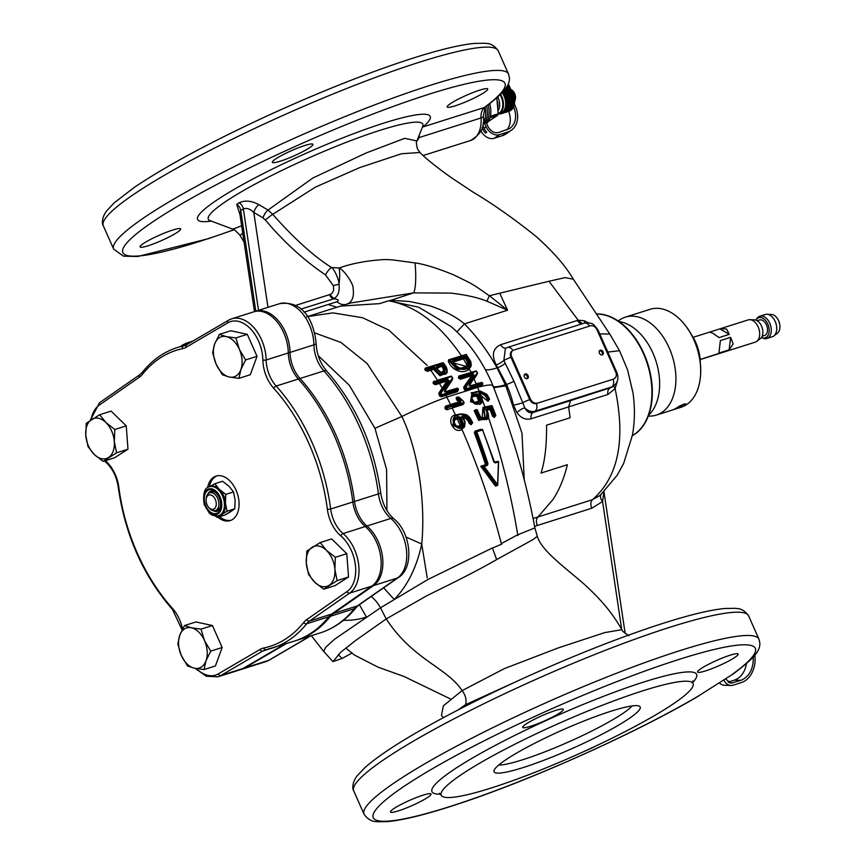<?xml version="1.0" encoding="UTF-8"?>
<svg xmlns="http://www.w3.org/2000/svg" width="865" height="865" viewBox="0 0 865 865"><rect width="100%" height="100%" fill="white"/><g stroke="black" fill="none" stroke-linecap="round" stroke-linejoin="round"><path stroke-width="1.3" d="M632.153 705.916A75.882 9.893 -23.9 0 1 619.74 715.485A75.882 9.893 -23.9 0 1 553.47 748.409A75.882 9.893 -23.9 0 1 498.673 765.071M625.503 720.902A79.926 10.423 156.1 0 0 639.668 706.359A79.926 10.423 156.1 0 0 562.91 729.844A79.926 10.423 156.1 0 0 493.947 770.942A79.926 10.423 156.1 0 0 543.209 760.519A79.926 10.423 156.1 0 0 625.503 720.902M473.112 392.483L471.079 392.894M667.737 707.527A137.751 17.96 -23.9 0 1 530.45 774.067A137.751 17.96 -23.9 0 1 441.182 795.184A137.751 17.96 -23.9 0 1 559.85 722.956A137.751 17.96 -23.9 0 1 693.07 683.566A137.751 17.96 -23.9 0 1 667.737 707.527M394.57 808.126A22.176 2.887 -23.9 0 1 416.671 797.411A22.176 2.887 -23.9 0 1 431.051 794.016A22.176 2.887 -23.9 0 1 411.945 805.639A22.176 2.887 -23.9 0 1 390.493 811.986A22.176 2.887 -23.9 0 1 394.57 808.126M594.363 746.7A22.176 2.887 -23.9 0 1 583.626 751.653M526.839 723.518A22.176 2.887 -23.9 0 1 548.94 712.803A22.176 2.887 -23.9 0 1 563.31 709.408A22.176 2.887 -23.9 0 1 544.204 721.032A22.176 2.887 -23.9 0 1 522.752 727.379A22.176 2.887 -23.9 0 1 526.839 723.518M701.666 668.18A22.176 2.887 -23.9 0 1 723.767 657.465A22.176 2.887 -23.9 0 1 738.148 654.07A22.176 2.887 -23.9 0 1 719.042 665.693A22.176 2.887 -23.9 0 1 697.59 672.04A22.176 2.887 -23.9 0 1 701.666 668.18M733.434 673.781L698.012 696.271L733.661 673.63C755.956 656.838 760.054 650.469 759.848 642.933L758.951 639.181L748.636 615.902A215.969 28.156 156.1 0 0 539.782 677.652A215.969 28.156 156.1 0 0 353.731 790.891L364.046 814.17A215.969 28.156 -23.9 0 1 550.097 700.931A215.969 28.156 -23.9 0 1 758.951 639.181M525.769 677.252L465.608 704.64L457.996 709.981M441.442 715.485L443.377 705.775L462.126 690.605C446.491 667.12 413.513 660.319 386.201 618.94L380.503 607.803L334.571 639.203M465.608 704.64C466.743 699.882 465.586 695.201 462.126 690.605L504.392 668.602L558.152 647.95L604.689 632.607L621.924 629.666C613.988 616.442 605.565 603.543 583.27 583.356C562.218 565.321 541.49 550.324 537.295 536.3L532.937 539.641L497.462 559.125M338.237 654.535L342.053 658.47L332.949 661.617L340.81 652.167L355.601 640.489L386.201 618.94L425.829 596.288C435.138 591.39 469.641 575.193 496.651 559.579L492.412 547.945L428.002 579.442M342.064 658.47L351.839 653.162M617.253 381.216L615.112 388.688C625.849 440.134 618.302 477.145 592.449 499.7L600.191 495.331M605.727 347.416L607.944 352.066L619.513 350.671M607.825 352.163L612.755 363.289M615.112 388.688L607.879 394.483L568.651 406.896L570.111 417.752L546.55 425.202C546.745 445.302 544.896 461.261 541.003 473.068L567.364 464.721C564.164 478.172 559.352 489.785 552.93 499.581L537.987 516.946L592.449 499.7C590.622 501.732 590.395 504.587 591.768 508.242L534.57 526.353M505.387 348.4L503.863 360.51L513.951 381.281L524.785 407.848C527.066 411.924 529.791 413.481 532.97 412.519L570.489 400.636L568.651 406.896L531.142 418.768C525.747 420.152 521.022 418.13 516.978 412.713L513.572 405.253C511.68 397.792 509.344 390.861 506.544 384.449L496.186 364.954C491.363 355.093 492.855 348.346 500.64 344.713L578.155 320.201L584.232 320.731L588.243 322.721M451.011 326.483L418.606 307.161L389.023 300.879C389.78 300.328 396.646 300.533 409.588 301.496L429.137 305.615C443.626 310.297 455.401 316.374 464.473 323.856C477.415 337.274 488.293 351.947 497.094 367.885L505.809 385.822L521.995 433.224L524.244 479.826M242.708 233.02L240.113 235.464C235.226 230.252 232.804 228.165 232.858 229.193L210.054 220.629A117.305 15.3 156.1 0 1 309.356 157.69A117.305 15.3 156.1 0 1 422.693 126.398L416.919 140.973C416.087 141.179 416.249 143.817 417.427 148.877L419.957 152.478L401.522 153.754L359.818 167.561L315.325 187.164L272.713 214.325C294.143 238.556 313.725 256.267 331.436 267.458L339.112 268.02C349.211 264.344 361.051 261.792 374.653 260.333C382.319 259.705 384.395 259.078 394.375 260.127L414.995 262.895C424.466 264.193 437.452 268.226 453.952 274.994C474.799 285.288 471.057 283.017 489.287 295.754L549.005 281.255L578.166 320.201L582.361 323.737M499.797 293.365L507.571 310.221M599.737 333.912L609.793 334.052L619.513 350.682M549.005 281.255L565.094 277.611L573.322 279.2C565.483 265.782 553.059 251.531 536.051 236.437C514.113 218.834 493.126 204.064 473.101 192.138L450.795 177.314C435.776 166.567 425.504 158.284 419.957 152.489M295.408 305.486L330.214 294.424C333.349 292.835 334.344 289.872 333.198 285.515L325.543 274.962A7.007 2.076 -53.5 0 1 331.436 267.458C334.604 269.037 339.404 281.147 338.972 284.098C339.783 291.278 338.193 296.025 334.204 298.349A18.673 5.417 -83.3 0 1 333.782 298.825L300.815 309.129M339.123 268.02A18.673 5.417 -83.3 0 1 338.972 284.098A7.007 1.6 163.1 0 1 333.198 285.515M232.858 229.193L241.627 225.787M489.352 295.679L507.56 310.211L486.93 301.236C478.432 297.679 466.397 294.965 450.816 293.094L413.578 292.889L389.012 300.901M482.032 384.309L481.708 385.812L477.448 387.088L479.232 391.045M464.429 389.769L465.835 389.023L465.143 387.509L464.635 387.844L466.116 389.823L477.556 386.201L477.448 387.088L466.019 390.699L464.429 389.769L463.759 387.001L471.825 375.626L460.44 379.238L458.774 378.351L471.901 374.686L472.658 375.81L463.737 388.266M458.774 378.351L458.731 376.07L475.123 371.215M470.852 366.219L469.176 369.052L471.447 372.545M469.187 369.052C463.608 374.372 452.352 371.258 448.329 361.267L448.567 359.818L464.819 354.834M389.066 300.912C415.492 305.723 439.615 324.007 461.434 355.753L462.007 355.969M307.518 316.579L332.939 312.881L362.478 317.704L388.785 330.073L427.213 365.463M447.14 372.599L440.069 375.799L433.549 369.344L427.299 371.366L424.823 369.679L425.147 368.176L441.788 363.03M424.823 369.679L425.558 369.139L427.267 370.35L430.802 369.193L430.781 370.22L437.474 380.189L450.373 376.383M452.2 378.762L452.254 379.973L444.361 391.899L456.742 388.363M457.92 390.061L457.477 391.64L445.972 395.283L446.87 397.089C433.787 401.771 418.79 408.237 401.879 416.476C419.687 453.941 425.407 506.457 421.72 544.031A156.435 100.556 72.4 0 1 394.202 599.51M497.289 485.492L495.429 486.087L480.735 466.257L485.568 464.721A481.448 309.465 -107.6 0 0 474.388 432.814L475.88 431.451M482.238 430.338L480.713 429.343L474.917 431.181L474.388 432.814M497.602 461.488L494.066 462.029M488.238 416.757C501.332 455.455 511.204 495.05 517.854 535.565M487.936 418.065L478.702 420.39L474.117 410.626L475.912 409.707M482.119 417.946L482.951 407.437L490.714 405.782M488.725 399.576L487.828 401.155L480.562 395.24M482.465 400.365L485.06 407.264M479.134 393.683L480.637 393.737L480.335 394.635L478.907 394.581M481.816 402.549L478.972 391.023M464.31 426.596L461.921 429.321C453.757 435.117 445.172 416.789 455.444 414.962L452.179 407.999L446.859 409.772L445.194 408.886L445.378 406.247L450.524 404.539L446.87 397.089L477.567 387.379C488.022 384.557 493.147 384.255 492.942 386.493A35.022 5.114 157.2 0 0 505.398 384.817L506.544 384.449A7.007 0.908 -23.9 0 0 513.951 381.281M451.195 404.939L450.524 404.539L459.001 401.857L456.579 399.803L456.158 397.835L458.082 397.273M463.575 402.949L463.099 404.55L452.179 407.999L452.298 407.134L463.207 403.685L463.456 402.874L463.207 403.685L452.298 407.134M456.158 415.362L455.444 414.962L462.029 414.032M471.998 422.92L471.414 424.531L469.349 423.612C467.933 419.59 465.316 417.622 461.488 417.709M501.538 544.463C491.525 505.214 478.323 466.83 461.921 429.321L462.645 428.099M517.616 534.83L501.246 543.62M476.788 373.518L476.885 374.718L474.052 379.054L476.096 383.746L480.94 382.654M314.784 332.917L340.972 342.464L367.095 363.495L401.868 416.454M446.081 394.386L445.972 395.283L441.291 396.83L439.604 395.965L438.89 393.034L446.913 381.022L439.442 383.4L442.21 388.19L443.075 388.363L439.69 393.261L440.404 395.575L441.323 395.965L458.072 390.429L441.831 395.64L440.274 393.51L438.836 394.321M446.156 392.288L446.621 393.186L458.18 389.531L457.747 388.623L446.156 392.288L444.61 390.061L452.395 378.091L451.53 376.524L433.841 382.611L434.068 381.811L434.327 383.476L435.322 383.822L439.507 382.438L439.442 383.4L435.311 384.763L433.062 383.076L433.506 381.497L438.112 380.481M427.224 577.917L421.72 544.031M501.419 544.258L492.455 548.064M473.934 378.275L469.111 385.952L476.756 384.114M374.934 428.251L349.287 385.271L318.212 355.612M386.936 510.523L386.601 469.565L374.956 428.294L401.879 416.476M405.999 537.035L421.698 544.009M383.617 587.832L394.04 599.24M427.926 579.485L380.503 607.803M359.278 604.527L366.306 616.821M414.995 262.895A23.344 4.152 87.1 0 1 413.578 292.889L350.109 303.096M334.506 639.257L325.781 647.182L323.683 651.421L332.949 661.617M494.921 415.795L494.575 417.319L492.672 416.389L489.958 409.459L486.357 410.334M537.295 536.3L534.873 527.92L517.8 534.743M486.93 301.236L489.287 295.754M339.123 268.009C343.405 269.361 353.644 283.558 353.125 288.499C354.261 296.954 352.131 302.188 346.746 304.21M456.904 331.825L464.473 323.856L507.56 310.211M239.951 214.563L236.686 204.356L239.162 202.778C244.903 200.085 251.456 200.691 258.808 204.594L268.009 210.054L312.881 177.995L365.982 153.04L404.712 138.314L416.919 140.963M422.38 127.187A14.013 12.705 -130.4 0 1 423.039 126.906A14.013 9.007 -107.6 0 0 422.25 127.512M176.557 232.793A22.176 2.887 -23.9 0 1 154.457 243.508A22.176 2.887 -23.9 0 1 140.087 246.914A22.176 2.887 -23.9 0 1 159.192 235.28A22.176 2.887 -23.9 0 1 180.644 228.944A22.176 2.887 -23.9 0 1 176.557 232.793M308.827 148.196A22.176 2.887 -23.9 0 1 286.726 158.901A22.176 2.887 -23.9 0 1 272.345 162.306A22.176 2.887 -23.9 0 1 291.451 150.672A22.176 2.887 -23.9 0 1 312.903 144.336A22.176 2.887 -23.9 0 1 308.827 148.196M483.654 92.847A22.176 2.887 -23.9 0 1 461.553 103.562A22.176 2.887 -23.9 0 1 447.183 106.968A22.176 2.887 -23.9 0 1 466.289 95.334A22.176 2.887 -23.9 0 1 487.741 88.998A22.176 2.887 -23.9 0 1 483.654 92.847M419.114 135.427A14.013 9.007 -107.6 0 0 419.157 137.546L416.789 141.352M423.158 155.516L470.463 140.541A28.015 18.014 -107.6 0 0 481.037 117.954A14.013 9.007 72.4 0 1 483.178 108.958L484.303 107.52A7.007 5.99 53.6 0 0 485.643 106.806C504.868 91.939 509.539 85.776 509.453 77.926L508.544 74.109A215.969 28.156 -23.9 0 0 299.69 135.859A215.969 28.156 -23.9 0 0 113.65 249.098L123.436 256.159L137.773 256.505L208.573 238.621L234.091 229.733M483.178 108.958L485.687 106.773M485.103 107.606L483.265 116.407A7.007 1.849 175.7 0 1 481.037 117.954L419.157 137.546A14.013 2.465 22.9 0 1 418.455 137.092M268.009 210.054L272.713 214.325A7.007 0.541 142.3 0 0 265.393 219.97L263.025 217.861A7.007 2.563 120.5 0 1 268.009 210.054M632.337 435.668A64.183 41.261 -107.6 0 0 643.938 353.677A64.183 41.261 -107.6 0 0 596.504 313.93M180.817 346.433A20.609 13.245 72.4 0 1 181.023 346.227A20.609 13.245 72.4 0 1 188.213 343.816M345.643 304.502A18.673 12.002 72.4 0 1 336.907 301.755C339.329 300.187 338.291 299.214 333.782 298.825M330.214 294.424A7.007 4.563 -113.5 0 0 334.204 298.349L333.382 298.825A7.007 4.498 -107.6 0 1 329.489 294.695M263.025 217.861L253.78 212.412C249.963 208.8 246.482 207.643 243.346 208.93A7.007 5.244 56.2 0 0 239.162 202.778M258.516 310.33L243.346 208.93L240.762 210.584L239.724 213.093M267.977 307.335L253.78 212.412A7.007 2.563 120.5 0 1 258.808 204.594M255.813 311.184L240.762 210.584A7.007 5.32 58.6 0 0 236.686 204.356M603.878 491.882L602.57 501.505L591.768 508.252M601.11 494.51A7.007 4.52 -136.4 0 0 602.57 501.505L621.686 629.277M599.304 351.039A2.336 1.762 -122.6 0 1 602.181 352.52A2.336 1.762 -122.6 0 1 601.824 354.964M524.277 374.783A2.336 1.762 -122.6 0 1 527.153 376.264A2.336 1.762 -122.6 0 1 526.796 378.708M570.489 400.636L611.274 387.498M584.243 320.72A7.007 3.655 -73.7 0 0 585.021 322.926M510.966 357.277A7.007 0.908 156.1 0 0 503.863 360.51A7.007 1.525 -30.6 0 1 496.186 364.954M529.715 399.608A7.007 0.908 156.1 0 0 522.406 402.96L513.572 405.253M597.12 330.073A7.007 0.908 156.1 0 1 598.061 330.127L616.821 372.458C618.962 378.297 617.783 382.881 613.296 386.201A11.678 8.812 -122.6 0 1 611.696 386.958L534.959 411.243A11.678 8.812 -122.6 0 1 524.785 407.848A7.007 2.541 -34.1 0 0 516.978 412.713M492.682 416.389L494.791 416.465L494.931 415.73M486.498 409.48L490.163 408.583L489.968 409.448L490.942 409.059L493.666 416.011L495.591 415.222L492.012 406.085L484.768 407.977L484.184 407.512L483.449 408.907L484.941 417.59M486.898 409.232L490.725 408.226L490.163 408.583L490.942 409.059L490.931 407.35L492.347 408.41L494.856 416.227L491.352 408.799L492.347 408.41M481.081 417.719L485.2 417.449L483.978 408.561L484.768 407.977C489.276 415.622 488.044 418.952 481.059 417.968L477.318 410.248L476.583 410.14L480.432 418.519C487.319 420.563 489.449 417.795 486.811 410.194L486.93 408.399L486.844 410.107L486.93 408.399L490.931 407.35M474.117 410.626L475.62 410.01L475.101 410.54L479.286 419.633L486.508 419.493C489.103 418.952 489.276 415.805 487.006 410.032L486.811 410.194M486.865 410.151L486.573 419.471M486.508 419.514L479.837 419.276L475.599 410.215L475.101 410.54M478.702 420.39L480.432 418.519M483.903 407.685L482.67 409.491M495.623 415.308L495.386 416.087L495.613 415.286M494.066 417.449L494.791 416.465A0.703 0.541 75.3 0 0 494.575 417.319M484.259 407.502L485.935 407.037L486.93 408.399M492.034 406.15L491.374 405.631L485.935 407.037L486.606 407.458M463.77 387.001L465.165 386.871L473.252 375.432L472.333 374.404L460.948 378.005L459.229 377.108L459.639 377.864L472.398 373.453L473.177 373.507L474.625 376.675L477.264 372.761L476.496 371.323L472.636 372.48L472.723 374.426M474.117 375.572L473.242 375.432L474.085 375.615L466.04 387.088L466.732 388.601L482.584 383.671L482.508 384.536L466.635 389.499L466.019 390.699M477.556 386.201L481.892 384.914L482 384.19L481.719 385.812M477.231 383.79L482.227 382.871L477.231 383.79L470.311 385.974L470.971 386.352L469.403 384.103L474.636 376.675L469.5 384.871L477.437 373.464L474.755 377.454L474.625 376.675M459.802 376.091L458.364 377.594M460.126 375.929L475.901 370.988L476.593 371.507M481.87 384.32L482.411 384.579L482.292 382.99M469.403 384.103L470.376 385.941L481.589 382.471A0.703 0.703 0 0 1 482.411 382.871L482.767 383.66A0.703 0.703 0 0 1 482.497 384.536L481.935 384.903M480.637 393.737C483.805 394.105 486.065 396.084 487.417 399.673L486.433 400.041M487.838 401.155L489.331 398.938L486.865 394.57L480.778 391.542L481.135 392.483C484.724 392.764 487.287 394.948 488.822 399.035L489.504 398.927L489.233 399.771L488.055 400.268L487.828 399.403C486.227 395.532 483.903 393.521 480.843 393.37L479.47 393.413M479.383 393.532L479.718 394.808L479.891 392.461L481.124 392.483L480.843 393.37M479.761 394.689L480.248 404.106L470.938 401.219L472.236 392.991L480.778 391.542C472.841 390.883 470.063 394.278 472.441 401.728C477.08 408.269 486.627 400.895 479.718 394.808M471.966 393.164L470.528 401.749L480.021 404.236M488.563 400.171L488.336 401.057M474.636 402.776C470.009 396.484 471.176 393.553 478.129 393.986L481.026 400.841L474.344 402.42M478.129 393.986L477.631 394.818L473.144 395.132C471.003 396.484 471.468 398.906 474.561 402.387L478.842 402.063L480.097 400.679L477.631 394.818L477.102 395.154L479.599 400.992L481.026 400.841M472.906 395.294L477.102 395.154L476.593 395.975L471.836 396.992M474.647 402.549L478.734 402.139M475.545 402.712L478.659 400.83L479.599 400.992L478.756 402.095M478.659 400.83L476.593 395.975M449.724 359.667L448.329 361.267M450.049 359.505L465.878 354.531L463.283 355.731L463.791 356.553L465.424 356.045L467.176 356.899C470.073 360.283 470.701 363.181 469.068 365.592L469.673 366.728L470.43 361.278L466.419 354.78L470.701 361.386C471.587 364.954 471.295 367.019 469.836 367.571L468.581 368.587L457.142 369.15L449.67 360.348L449.14 360.683L456.839 369.517L468.365 368.717M463.294 355.72L450.481 359.775C453.714 368.652 464.938 372.307 469.684 366.717L469.792 367.614L468.581 368.587M452.622 361.775L452.665 360.067L463.802 356.542L463.781 357.591L452.557 361.17M469.079 365.592C463.997 370.177 458.699 369.204 453.174 362.684L452.417 361.538M467.1 366.468L468.289 365.43C469.771 363.635 469.122 360.986 466.311 357.472L463.781 357.591M462.364 368.036L467.154 365.289C468.052 363.43 467.327 361.116 464.992 358.348L463.381 358.856L463.402 357.818L465.835 357.775C468.246 360.586 468.96 363.138 467.954 365.419L466.635 366.749M452.557 361.148L453.379 362.911L466.97 366.544L466.311 366.965M465.424 356.045L464.992 358.348L467.176 356.899M430.802 369.193L433.581 368.306L440.48 374.826L433.916 368.101L425.439 370.598M427.299 371.366L427.58 369.117L426.813 369.658L426.304 368.003A0.703 0.703 0 0 1 426.477 367.917L427.58 369.117L433.927 367.063L435.722 367.885L441.301 373.604C447.983 373.431 448.611 369.906 443.161 363.019L425.558 369.139L426.24 368.058M425.591 368.458L429.862 366.814L431.094 368.987M443.367 363.257L443.431 363.03C447.421 367.83 448.211 371.518 445.81 374.08L440.891 374.567L441.301 373.604M440.069 375.788L440.48 374.826L445.821 374.069M442.156 364.457L443.95 365.279L445.735 368.404C444.697 374.231 441.615 374.091 436.501 367.971L436.576 366.219L442.156 364.457L442.134 365.495L436.317 367.701M443.713 372.155L444.859 368.804L443.129 365.841L441.81 365.7L444.296 369.171L445.735 368.404M442.047 372.469L444.296 369.171L443.777 372.123M443.95 365.279L436.966 368.263M443.421 369.582L441.81 365.7L436.468 367.398M435.722 367.885L433.56 369.344L433.927 367.063M452.546 378.892L452.395 378.091L452.546 378.892L444.945 390.526L444.61 390.061M452.557 378.264L451.789 376.524A0.703 0.703 0 0 0 450.968 376.189L438.912 380.016M451.692 376.697L450.968 376.189L434.76 381.379L435.755 382.611L447.464 378.838L449.195 380.968L441.096 393.099L440.285 392.883L448.351 380.805L447.4 379.8L435.744 383.552L434.598 381.465L438.793 380.059M439.507 382.438L446.978 380.07L447.756 381.184L443.075 388.363M458.309 389.628L458.072 390.429L458.309 389.628M438.89 393.034L441.096 393.099L441.864 394.764L446.621 393.186L446.524 394.083M457.088 388.255L457.747 388.623L457.088 388.255L445.562 391.91L446.221 392.267M435.311 384.763L435.755 382.611L433.549 383.941M449.195 380.968L446.913 381.022L447.464 378.838M433.841 382.611L433.062 383.076M441.291 396.83L441.864 394.764L439.604 395.965M463.478 401.371L463.856 402.474A483.784 310.968 -107.6 0 0 463.359 401.295L458.839 397.446L458.418 398.008L460.84 400.062L460.85 402.333L447.075 406.788L447.486 407.75L452.882 405.945L452.427 405.004L446.481 406.355A0.703 0.703 0 0 0 446.372 406.409L447.075 406.788L445.864 406.734M445.194 408.886L446.902 408.94L446.859 409.772M445.972 406.68L446.005 408.529L447.486 407.75L447.443 408.583L446.243 407.156L445.605 407.566L446.297 406.474M451.898 404.55L460.18 401.933L460.191 400.798L457.758 398.743L457.239 399.068L459.942 401.998M463.229 401.036L458.904 397.154L457.034 398.084L458.612 397.262M460.84 400.062L459.272 402.214M444.794 407.923L445.605 407.566M461.726 416.833C467.003 417.698 469.846 419.839 470.279 423.277L469.349 423.612M461.996 416.671L462.526 415.611C466.765 415.416 469.825 417.741 471.717 422.607L471.566 423.45L470.787 422.942C470.203 419.33 467.37 417.179 462.288 416.476L462.029 416.584M462.624 428.11L462.678 427.299C465.662 424.78 465.532 421.677 462.299 417.979L462.137 417.687C464.602 418.303 466.505 428.002 462.624 428.11L453.574 425.526L454.774 416.011L456.644 415.049C460.926 413.016 465.262 413.859 469.641 417.579L469.695 417.784C465.565 414.292 461.445 413.513 457.347 415.46C448.092 417.341 455.877 432.262 462.678 427.299L462.191 426.196L457.023 426.564C452.644 421.979 452.936 418.682 457.899 416.671L457.347 415.46M462.072 416.541L462.343 417.654C465.759 420.833 465.954 424.25 462.926 427.926L462.656 428.089M454.99 415.881L452.752 425.721L461.975 428.51M469.641 417.579L472.29 422.466L470.279 423.277L472.139 423.32L470.841 424.661M454.774 416.011L456.688 415.027C467.922 412.594 467.965 416.508 469.825 417.536L472.55 422.434A0.703 0.703 0 0 1 472.258 423.266L472.29 422.466L471.706 423.623M457.726 417.536L457.899 416.671L460.818 417.2L463.694 424.466L462.191 426.196L461.413 425.807L462.753 424.293L460.288 418L457.726 417.536L455.617 418.379M462.299 417.979L462.526 415.611M456.807 426.153L462.191 426.196M455.541 418.433L459.748 418.346L462.267 424.596L463.694 424.466M457.769 426.391L462.267 424.596L461.088 426.013L460.299 425.634L457.185 418.736L454.276 420.379M461.326 424.423L459.218 419.147L460.818 417.2M459.218 419.147L457.185 418.736L457.39 417.86M486.519 465.002L487.968 463.781L487.384 465.457L484.151 466.473L480.735 466.257M484.151 466.473L497.591 484.649L496.802 485.179L482.746 466.192L486.671 464.959L487.027 464.083L486.671 464.959L487.384 465.457M497.591 484.649L498.456 461.953L497.591 484.649M493.85 461.932L494.596 462.44M487.027 464.083A483.081 310.513 -107.6 0 0 475.826 432.132L476.756 431.776A483.784 310.968 72.4 0 1 487.968 463.781M493.764 461.942A483.784 310.968 -107.6 0 0 482.551 429.948L476.756 431.776L476.128 431.3L475.318 432.468L475.609 431.624M482.14 466.538L496.207 485.557L497.137 485.265L495.429 486.087M619.005 321.542A51.37 33.021 72.4 0 1 656.038 361.311A51.37 33.021 72.4 0 1 648.631 415.146M618.205 320.991A51.37 33.021 72.4 0 1 625.33 317.152A51.37 33.021 72.4 0 1 672.31 356.164A51.37 33.021 72.4 0 1 656.33 415.092A51.37 33.021 72.4 0 1 648.296 416.054M656.33 415.092L681.101 407.253A51.37 33.021 -107.6 0 0 700.445 376.567A51.37 33.021 -107.6 0 0 693.99 340.129A51.37 33.021 -107.6 0 0 683.588 323.283A51.37 33.021 -107.6 0 0 650.102 309.313L625.33 317.152M683.545 404.193L685.599 403.923C688.302 404.777 673.932 409.837 674.613 409.048L683.545 404.193M683.588 323.283L684.031 323.813A50.202 32.264 72.4 0 1 694.195 340.269A50.202 32.264 72.4 0 1 700.509 375.875L700.445 376.567M678.376 406.615L683.999 404.063M721.637 352.542L700.153 359.472M700.163 359.591L755.242 342.151A11.678 7.504 -107.6 0 0 756.399 341.61A11.678 7.504 -107.6 0 0 756.756 341.361A11.678 7.504 -107.6 0 0 758.865 328.765A11.678 7.504 -107.6 0 0 749.89 319.672A11.678 7.504 -107.6 0 0 748.193 319.899L720.199 328.754L726.535 328.992L729.303 334.355L719.074 337.588L712.89 333.306L709.614 332.117M709.754 332.074L720.199 328.754M718.902 353.061L720.394 340.583L730.633 337.339L733.163 343.956L729.13 349.828L718.902 353.061M762.097 336.312L764.411 335.577A8.174 5.255 -107.6 0 0 765.233 335.198A8.174 5.255 -107.6 0 0 766.725 325.543A8.174 5.255 -107.6 0 0 759.481 319.996L757.156 320.731M749.89 319.672L754.399 319.845A10.11 6.498 72.4 0 1 762.173 327.716A10.11 6.498 72.4 0 1 760.346 338.626L756.756 341.361M761.395 337.534A10.596 6.812 -107.6 0 0 761.6 337.62A10.596 6.812 -107.6 0 0 766.206 337.393A10.596 6.812 -107.6 0 0 767.006 322.494A10.596 6.812 -107.6 0 0 755.999 319.942A10.596 6.812 -107.6 0 0 755.891 320.137M766.941 314.276L771.45 314.449A10.11 6.498 72.4 0 1 779.224 322.321A10.11 6.498 72.4 0 1 777.397 333.23L773.807 335.966A11.678 7.504 -107.6 0 0 775.916 323.359A11.678 7.504 -107.6 0 0 766.941 314.276A11.678 7.504 -107.6 0 0 765.244 314.503L759.784 316.222A11.678 7.504 72.4 0 1 770.142 324.148A11.678 7.504 72.4 0 1 768.001 337.934A11.678 7.504 72.4 0 1 766.833 338.485A11.678 7.504 72.4 0 1 762.93 338.193L761.6 337.62M755.999 319.942L756.767 318.72A11.678 7.504 72.4 0 1 759.784 316.222M766.833 338.485L772.294 336.755A11.678 7.504 -107.6 0 0 773.461 336.215A11.678 7.504 -107.6 0 0 773.807 335.966M729.13 349.828L730.633 337.339M729.303 334.355L719.853 328.873M209.362 486.779A23.344 15.008 72.4 0 1 216.931 475.858M230.998 520.298A23.344 15.008 72.4 0 1 219.624 516.708M207.589 487.655A23.344 15.008 72.4 0 1 216.066 476.085A23.344 15.008 72.4 0 1 236.015 490.098A23.344 15.008 72.4 0 1 230.155 520.611A23.344 15.008 72.4 0 1 217.915 517.238M288.326 352.952A35.022 22.512 -107.6 0 0 253.845 311.8L231.679 318.817A35.022 22.512 72.4 0 1 266.161 359.97A28.015 18.014 -107.6 0 0 276.162 386.05A157.603 101.302 72.4 0 1 330.657 509.02A28.015 18.014 -107.6 0 0 343.081 533.554A35.022 22.512 72.4 0 1 358.716 565.115A35.022 22.512 72.4 0 1 349.655 593.13L309.529 621.048A28.015 18.014 -107.6 0 0 306.643 623.784A157.603 101.302 72.4 0 1 272.378 648.058A157.603 101.302 72.4 0 1 266.128 649.702A2.336 1.784 78.1 0 1 265.998 649.734L294.543 641.041A157.603 101.302 -107.6 0 0 328.808 616.767A28.015 18.014 72.4 0 1 331.706 614.031L371.831 586.113A35.022 22.512 -107.6 0 0 380.881 558.098A35.022 22.512 -107.6 0 0 365.246 526.536A28.015 18.014 72.4 0 1 352.834 502.003A157.603 101.302 -107.6 0 0 298.328 379.032A28.015 18.014 72.4 0 1 288.326 352.952L266.161 359.97A2.336 0.746 178.9 0 1 262.863 359.991A32.686 21.009 -107.6 0 0 250.666 329.003A32.686 21.009 -107.6 0 0 227.884 322.829L186.202 347.233A30.351 19.506 72.4 0 1 182.418 348.703A155.268 99.799 -107.6 0 0 142.498 374.242A30.351 19.506 72.4 0 1 139.362 377.194L99.237 405.123A32.686 21.009 -107.6 0 0 91.052 419.795M243.108 668.45L220.943 675.468A35.022 22.512 72.4 0 1 217.958 676.798L240.124 669.78A35.022 22.512 -107.6 0 0 243.108 668.45L284.466 644.23M206.108 499.473L206.205 498.37A9.342 6.001 72.4 0 1 206.962 495.418A9.342 6.001 72.4 0 1 209.719 492.791A9.342 6.001 72.4 0 1 217.158 497.299A9.342 6.001 72.4 0 1 218.121 507.971A9.342 6.001 72.4 0 1 215.353 510.599A9.342 6.001 72.4 0 1 209.265 508.058L208.562 507.214A7.471 4.801 -107.6 0 0 215.59 507.258A7.471 4.801 -107.6 0 0 213.698 496.921A7.471 4.801 -107.6 0 0 206.713 497.105A7.471 4.801 -107.6 0 0 206.108 499.473A7.471 4.801 -107.6 0 0 208.562 507.214M221.851 514.134L220.391 515.075A15.181 9.753 -107.6 0 1 219.624 515.367A15.181 9.753 -107.6 0 0 220.391 515.075A15.181 9.753 -107.6 0 1 219.624 515.367L218.65 515.681C214.282 516.264 211.082 515.237 209.027 512.61L204.194 504.522C202.756 493.461 204.529 487.536 209.492 486.736A15.181 9.753 72.4 0 1 218.283 489.687A15.181 9.753 72.4 0 1 224.435 504.684A15.181 9.753 72.4 0 1 218.65 515.681C214.282 516.264 211.082 515.237 209.027 512.61L204.194 504.522C202.756 493.461 204.529 487.536 209.492 486.736A15.181 9.753 72.4 0 1 218.283 489.687A15.181 9.753 72.4 0 1 224.435 504.684A15.181 9.753 72.4 0 1 218.65 515.681C214.282 516.264 211.082 515.237 209.027 512.61L204.194 504.522C202.756 493.461 204.529 487.536 209.492 486.736A15.181 9.753 72.4 0 1 218.283 489.687A15.181 9.753 72.4 0 1 224.435 504.684A15.181 9.753 72.4 0 1 218.65 515.681C214.282 516.264 211.082 515.237 209.027 512.61L204.194 504.522C202.756 493.461 204.529 487.536 209.492 486.736A15.181 9.753 72.4 0 1 218.283 489.687A15.181 9.753 72.4 0 1 224.435 504.684A15.181 9.753 72.4 0 1 218.65 515.681L219.624 515.367A15.181 9.753 -107.6 0 0 220.391 515.075L217.342 517.421L215.147 515.929L217.342 517.421L227.019 511.237L234.761 508.782L227.019 511.237L234.761 508.782L235.129 500.046L233.507 491.925L225.765 494.38L219.31 489.363L214.834 483.719L209.763 486.66A15.235 9.796 72.4 0 1 218.499 488.541L218.413 488.617A15.181 9.753 -107.6 0 0 210.465 486.433A15.181 9.753 -107.6 0 1 218.413 488.617A15.181 9.753 -107.6 0 0 210.465 486.433A15.181 9.753 -107.6 0 1 218.413 488.617L225.765 494.38L225.408 503.116L227.019 511.237L234.761 508.782L225.084 514.978L217.342 517.421L225.084 514.978L230.912 511.561L225.084 514.978L217.342 517.421L221.851 514.134A15.181 9.753 -107.6 0 0 225.408 504.403L225.224 501.851A15.181 9.753 -107.6 0 0 220.078 490.228L225.765 494.38L233.507 491.925L229.03 486.281L233.507 491.925L229.03 486.281L222.575 481.264L214.834 483.719L222.575 481.264L229.03 486.281L222.575 481.264L214.834 483.719L209.763 486.649A15.235 9.796 72.4 0 1 218.499 488.541L214.834 483.719L209.763 486.649A15.235 9.796 72.4 0 1 218.499 488.541L214.834 483.719L222.575 481.264L229.03 486.281L233.507 491.925L235.129 500.046L233.507 491.925L225.765 494.38L225.224 501.851A15.181 9.753 -107.6 0 0 220.078 490.228L225.765 494.38L225.408 503.116L227.019 511.237L221.851 514.134A15.181 9.753 -107.6 0 0 225.408 504.403L225.224 501.851A15.181 9.753 -107.6 0 0 220.078 490.228A15.181 9.753 -107.6 0 1 225.224 501.851L227.019 511.237L221.851 514.134A15.181 9.753 -107.6 0 0 225.408 504.403L225.765 494.38L233.507 491.925L235.129 500.046L234.761 508.782L225.084 514.978L217.342 517.421L215.147 515.929L217.342 517.421L221.851 514.134A15.181 9.753 -107.6 0 0 225.408 504.403L227.019 511.237L221.959 514.167A15.235 9.796 72.4 0 0 225.527 504.392A15.235 9.796 72.4 0 1 221.959 514.167A15.235 9.796 72.4 0 0 225.527 504.392A15.235 9.796 72.4 0 1 221.959 514.167M205.102 490.239L205.589 489.547L205.102 490.239M217.71 511.042A10.51 6.758 72.4 0 1 214.931 510.707A10.51 6.758 72.4 0 0 217.71 511.042A10.51 6.758 72.4 0 1 214.931 510.707A10.51 6.758 72.4 0 0 217.71 511.042M209.308 492.953A10.51 6.758 72.4 0 1 211.384 491.082A10.51 6.758 72.4 0 0 209.308 492.953A10.51 6.758 72.4 0 1 211.384 491.082A10.51 6.758 72.4 0 0 209.308 492.953M218.899 510.101A10.023 6.444 72.4 0 1 215.688 510.491A10.023 6.444 72.4 0 0 218.899 510.101A10.023 6.444 72.4 0 1 215.688 510.491A10.023 6.444 72.4 0 0 218.899 510.101M210.054 492.682A10.023 6.444 72.4 0 1 212.898 491.158A10.023 6.444 72.4 0 0 210.054 492.682A10.023 6.444 72.4 0 1 212.898 491.158A10.023 6.444 72.4 0 0 210.054 492.682M234.761 508.782L235.129 500.046L234.761 508.782L230.912 511.561L234.761 508.782M214.834 483.719L209.763 486.649A15.235 9.796 72.4 0 1 218.499 488.541L214.834 483.719M691.427 334.668A34.589 22.23 72.4 0 1 700.304 362.738M700.228 362.057A35.768 22.987 -107.6 0 0 691.751 335.274M88.014 446.632L94.22 454.439L103.162 461.391L116.559 452.806L114.321 441.582L114.829 429.473L105.887 422.531L99.68 414.713L86.273 423.288L85.776 435.398L88.014 446.632M99.68 414.713L111.098 411.102L126.247 425.861L127.977 449.195L114.58 457.769L103.162 461.391M126.247 425.861L114.829 429.473M127.977 449.195L116.559 452.806M108.493 457.531A21.009 13.505 -107.6 0 0 114.321 441.582A21.009 13.505 -107.6 0 0 105.887 422.531A21.009 13.505 -107.6 0 0 91.603 419.439A21.009 13.505 -107.6 0 0 85.776 435.398A21.009 13.505 -107.6 0 0 94.22 454.439A21.009 13.505 -107.6 0 0 108.493 457.531M219.375 334.366L214.639 344.011L212.639 352.79L216.142 364.219L222.392 374.783L229.257 377.01L238.87 378.362L240.87 369.582L245.606 359.937L239.367 349.374L235.864 337.945L226.252 336.593L219.375 334.366L230.793 330.754L247.282 334.322L235.864 337.945M247.282 334.322L257.024 356.315L245.606 359.937M257.024 356.315L250.288 374.74L238.87 378.362M216.142 364.219A21.009 13.505 -107.6 0 0 229.257 377.01A21.009 13.505 -107.6 0 0 240.87 369.582A21.009 13.505 -107.6 0 0 239.367 349.374A21.009 13.505 -107.6 0 0 226.252 336.593A21.009 13.505 -107.6 0 0 214.639 344.011A21.009 13.505 -107.6 0 0 216.142 364.219M335.371 557.298L326.429 550.356L320.234 542.539L306.826 551.113L306.318 563.212L308.556 574.447L314.763 582.264L323.705 589.206L337.112 580.631L334.874 569.397L335.371 557.298L346.789 553.687L348.53 577.02L337.112 580.631M320.234 542.539L331.652 538.927L346.789 553.687M348.53 577.02L335.123 585.594L323.705 589.206M312.157 547.264A21.009 13.505 -107.6 0 0 306.318 563.212A21.009 13.505 -107.6 0 0 314.763 582.264A21.009 13.505 -107.6 0 0 329.035 585.356A21.009 13.505 -107.6 0 0 334.874 569.397A21.009 13.505 -107.6 0 0 326.429 550.356A21.009 13.505 -107.6 0 0 312.157 547.264M204.01 669.553L206.011 660.774L210.746 651.129L204.497 640.565L201.004 629.136L191.392 627.785L184.515 625.568L179.779 635.213L177.779 643.993L181.282 655.421L187.521 665.985L194.398 668.202L204.01 669.553L215.428 665.942L222.164 647.517L210.746 651.129M201.004 629.136L212.422 625.525L195.933 621.957L184.515 625.568M212.422 625.525L222.164 647.517M204.497 640.565A21.009 13.505 -107.6 0 0 191.392 627.785A21.009 13.505 -107.6 0 0 179.779 635.213A21.009 13.505 -107.6 0 0 181.282 655.421A21.009 13.505 -107.6 0 0 194.398 668.202A21.009 13.505 -107.6 0 0 206.011 660.774A21.009 13.505 -107.6 0 0 204.497 640.565M512.848 350.498A5.839 4.412 57.4 0 1 513.648 350.12L590.373 325.835A5.839 4.412 57.4 0 1 596.991 329.781L615.739 372.101A5.839 4.412 57.4 0 1 614.626 378.373L613.847 378.87A5.839 4.412 -122.6 0 1 613.047 379.238L536.322 403.533A5.839 4.412 -122.6 0 1 529.715 399.587L510.956 357.256A5.839 4.412 -122.6 0 1 512.069 350.995L512.848 350.498A5.839 4.412 57.4 0 0 511.723 356.769L510.956 357.256M613.047 379.238L536.322 403.533M529.715 399.587L530.483 399.089L511.723 356.769M525.185 373.983A2.573 1.935 57.4 0 0 524.839 374.145A2.573 1.935 57.4 0 0 524.59 377.356A2.573 1.935 57.4 0 0 527.607 378.47A2.573 1.935 57.4 0 0 527.985 375.486A2.573 1.935 57.4 0 0 525.185 373.983M527.174 378.654A2.573 1.935 57.4 0 0 527.077 375.756A2.573 1.935 57.4 0 0 524.493 374.459M600.213 350.228A2.573 1.935 57.4 0 0 599.867 350.401A2.573 1.935 57.4 0 0 599.618 353.601A2.573 1.935 57.4 0 0 602.635 354.726A2.573 1.935 57.4 0 0 603.013 351.741A2.573 1.935 57.4 0 0 600.213 350.228M602.202 354.91A2.573 1.935 57.4 0 0 602.105 352.012A2.573 1.935 57.4 0 0 599.521 350.703M530.483 399.089A5.839 4.412 57.4 0 0 537.089 403.036M613.826 378.74A5.839 4.412 57.4 0 0 614.626 378.373M500.208 113.412L500.165 114.007A14.013 9.007 72.4 0 1 499.97 114.039L499.667 113.585M502.489 92.328A14.013 9.007 72.4 0 1 502.554 92.425L502.9 92.955A14.013 9.007 72.4 0 1 503.062 93.215L503.387 93.766A14.013 9.007 72.4 0 1 503.538 94.036L503.841 94.609A14.013 9.007 72.4 0 1 503.971 94.88L504.252 95.485A14.013 9.007 72.4 0 1 504.371 95.766L504.63 96.383A14.013 9.007 72.4 0 1 504.738 96.664L504.965 97.302A14.013 9.007 72.4 0 1 505.063 97.594L505.257 98.232A14.013 9.007 72.4 0 1 505.344 98.524L505.517 99.172A14.013 9.007 72.4 0 1 505.582 99.475L505.722 100.124A14.013 9.007 72.4 0 1 505.776 100.427L505.884 101.075A14.013 9.007 72.4 0 1 505.928 101.378L506.003 102.027A14.013 9.007 72.4 0 1 506.036 102.319L506.079 102.967A14.013 9.007 72.4 0 1 506.09 103.259L506.101 103.886A14.013 9.007 72.4 0 1 506.101 104.178L506.09 104.806A14.013 9.007 72.4 0 1 506.068 105.087L506.014 105.692A14.013 9.007 72.4 0 1 505.993 105.973L505.906 106.557A14.013 9.007 72.4 0 1 505.863 106.828L505.744 107.401A14.013 9.007 72.4 0 1 505.69 107.66L505.538 108.201A14.013 9.007 72.4 0 1 505.474 108.449L505.301 108.968A14.013 9.007 72.4 0 1 505.214 109.195L505.009 109.693A14.013 9.007 72.4 0 1 504.901 109.909L504.673 110.374A14.013 9.007 72.4 0 1 504.565 110.569L504.306 111.001A14.013 9.007 72.4 0 1 504.176 111.185L503.895 111.585A14.013 9.007 72.4 0 1 503.754 111.747L503.452 112.104A14.013 9.007 72.4 0 1 503.3 112.255L502.868 111.92L502.976 112.58A14.013 9.007 72.4 0 1 502.814 112.71L502.381 112.342L502.468 112.991A14.013 9.007 72.4 0 1 502.295 113.099L501.884 112.688L501.927 113.337A14.013 9.007 72.4 0 1 501.754 113.434L501.343 112.991L501.365 113.618A14.013 9.007 72.4 0 1 501.181 113.704L500.792 113.218L500.77 113.845A14.013 9.007 72.4 0 1 500.759 113.845A14.013 9.007 72.4 0 1 500.586 113.899L500.219 113.401M502.219 92.631A13.429 8.628 72.4 0 1 502.479 93.009A13.429 8.628 72.4 0 1 502.943 93.777A13.429 8.628 72.4 0 1 503.387 94.577A13.429 8.628 72.4 0 1 503.798 95.409A13.429 8.628 72.4 0 1 504.165 96.253A13.429 8.628 72.4 0 1 504.511 97.129A13.429 8.628 72.4 0 1 504.803 98.015A13.429 8.628 72.4 0 1 505.063 98.913A13.429 8.628 72.4 0 1 505.279 99.821A13.429 8.628 72.4 0 1 505.452 100.74A13.429 8.628 72.4 0 1 505.582 101.648A13.429 8.628 72.4 0 1 505.657 102.557A13.429 8.628 72.4 0 1 505.701 103.443A13.429 8.628 72.4 0 1 505.701 104.33A13.429 8.628 72.4 0 1 505.647 105.184A13.429 8.628 72.4 0 1 505.56 106.027A13.429 8.628 72.4 0 1 505.42 106.838A13.429 8.628 72.4 0 1 505.236 107.617A13.429 8.628 72.4 0 1 505.019 108.363A13.429 8.628 72.4 0 1 504.749 109.076A13.429 8.628 72.4 0 1 504.446 109.736A13.429 8.628 72.4 0 1 504.111 110.363A13.429 8.628 72.4 0 1 503.722 110.936A13.429 8.628 72.4 0 1 503.311 111.455A13.429 8.628 72.4 0 1 502.868 111.92A13.429 8.628 72.4 0 1 502.381 112.342A13.429 8.628 72.4 0 1 501.884 112.688A13.429 8.628 72.4 0 1 501.343 112.991A13.429 8.628 72.4 0 1 500.792 113.218A13.429 8.628 72.4 0 1 500.586 113.293L498.37 113.996A13.429 8.628 72.4 0 1 498.099 114.072M509.301 111.142L500.77 113.845L509.29 111.153A14.013 9.007 -107.6 0 0 509.29 111.153A14.013 9.007 -107.6 0 0 509.301 111.142L509.745 110.385M501.365 113.618L509.885 110.925A14.013 9.007 -107.6 0 1 509.701 111.001L501.181 113.704M501.927 113.337L510.447 110.633A14.013 9.007 -107.6 0 1 510.274 110.731L501.754 113.434M502.468 112.991L510.988 110.288A14.013 9.007 -107.6 0 1 510.826 110.406L502.295 113.099M502.976 112.58L511.496 109.877A14.013 9.007 -107.6 0 1 511.345 110.017L502.814 112.71M503.452 112.104L511.972 109.412A14.013 9.007 -107.6 0 1 511.831 109.563L503.3 112.255M503.895 111.585L512.426 108.882A14.013 9.007 -107.6 0 1 512.285 109.055L503.754 111.747M504.306 111.001L512.826 108.298A14.013 9.007 -107.6 0 1 512.707 108.493L504.176 111.185M504.673 110.374L513.205 107.671A14.013 9.007 -107.6 0 1 513.086 107.876L504.565 110.569M505.009 109.693L513.529 106.99A14.013 9.007 -107.6 0 1 513.432 107.206L504.901 109.909M505.301 108.968L513.821 106.265A14.013 9.007 -107.6 0 1 513.734 106.503L505.214 109.195M505.538 108.201L514.07 105.498A14.013 9.007 -107.6 0 1 513.994 105.746L505.474 108.449M505.744 107.401L514.275 104.697A14.013 9.007 -107.6 0 1 514.21 104.957L505.69 107.66M513.605 106.676C517.205 116.224 515.962 123.479 509.874 128.442L498.532 132.561C494.164 133.361 490.606 131.275 487.86 126.312L486.162 122.614A19.841 12.759 -107.6 0 0 488.184 104.903A19.841 12.759 72.4 0 1 486.162 122.614L484.454 123.154L486.152 126.852A11.678 8.78 55.8 0 0 499.494 134.659L507.679 132.064A23.344 17.559 55.8 0 0 511.193 130.366A23.344 17.559 55.8 0 0 515.107 105.671L514.394 104.114L505.863 106.828M514.383 104.135A14.013 9.007 -107.6 0 0 514.426 103.865L514.513 103.195M505.906 106.557L514.426 103.865M506.014 105.692L514.545 103A14.013 9.007 -107.6 0 1 514.513 103.27L505.993 105.973M510.264 88.598A12.845 8.25 72.4 0 1 510.404 88.771A12.845 8.25 72.4 0 1 514.621 102.092A12.845 8.25 72.4 0 1 514.599 102.351L506.068 105.087M514.599 102.394A14.013 9.007 -107.6 0 0 514.61 102.102L514.632 101.486L506.101 104.178M506.09 104.806L514.61 102.102M514.632 101.486A14.013 9.007 -107.6 0 0 514.632 101.194L514.621 100.556L506.09 103.259M506.101 103.886L514.632 101.194M514.621 100.556A14.013 9.007 -107.6 0 0 514.599 100.264L514.556 99.616L506.036 102.319M506.079 102.967L514.599 100.264M514.556 99.616A14.013 9.007 -107.6 0 0 514.534 99.324L514.459 98.675L505.928 101.378M506.003 102.027L514.534 99.324M514.459 98.675A14.013 9.007 -107.6 0 0 514.416 98.372L514.307 97.723L505.776 100.427M505.884 101.075L514.416 98.372M514.307 97.723A14.013 9.007 -107.6 0 0 514.243 97.421L514.113 96.772L505.582 99.475M505.722 100.124L514.243 97.421M514.113 96.772A14.013 9.007 -107.6 0 0 514.037 96.469L513.875 95.831L505.344 98.524M505.517 99.172L514.037 96.469M513.875 95.831A14.013 9.007 -107.6 0 0 513.788 95.528L513.583 94.891L505.063 97.594M505.257 98.232L513.788 95.528M513.583 94.891A14.013 9.007 -107.6 0 0 513.486 94.599L513.259 93.971L504.738 96.664M504.965 97.302L513.486 94.599M513.259 93.971A14.013 9.007 -107.6 0 0 513.15 93.68L512.902 93.063L504.371 95.766M504.63 96.383L513.15 93.68M512.902 93.063A14.013 9.007 -107.6 0 0 512.772 92.782L512.502 92.187L503.971 94.88M504.252 95.485L512.772 92.782M512.502 92.187A14.013 9.007 -107.6 0 0 512.361 91.917L512.058 91.333L503.538 94.036M503.841 94.609L512.361 91.917M512.058 91.333A14.013 9.007 -107.6 0 0 511.918 91.074L511.583 90.511L503.062 93.215M503.387 93.766L511.918 91.074M511.583 90.511A14.013 9.007 -107.6 0 0 511.431 90.263L511.085 89.722L502.554 92.425M502.9 92.955L511.431 90.263M511.085 89.722A14.013 9.007 -107.6 0 0 510.912 89.484L510.545 88.976L503.484 91.214M502.716 92.079L510.912 89.484M510.545 88.976A14.013 9.007 -107.6 0 0 510.372 88.749L509.993 88.273L504.479 90.014M503.808 90.825L510.372 88.749M509.993 88.273A14.013 9.007 -107.6 0 0 509.961 88.252A14.013 9.007 -107.6 0 0 509.809 88.068L504.771 89.657M509.842 88.122L509.409 87.614L505.344 88.9M509.409 87.614A14.013 9.007 -107.6 0 0 509.215 87.419L505.593 88.565M509.269 87.516L508.804 87.008L506.09 87.873M508.804 87.008A14.013 9.007 -107.6 0 0 508.609 86.824L506.295 87.56M508.674 86.965L506.706 86.922M508.177 86.457A14.013 9.007 -107.6 0 0 507.971 86.295L506.879 86.641M508.069 86.468L507.225 86.057M498.208 113.542A12.953 8.326 -107.6 0 0 501.614 110.223A12.953 8.326 -107.6 0 0 500.132 94.761M500.619 94.285A13.429 8.628 72.4 0 1 502.23 110.439A13.429 8.628 72.4 0 1 498.37 113.996M514.686 101.086A7.007 4.498 -107.6 0 0 515.443 98.502A7.007 4.498 -107.6 0 0 513.14 91.236A7.007 4.498 -107.6 0 0 511.031 89.56M513.226 91.344A6.542 4.206 72.4 0 1 513.323 91.452A6.542 4.206 72.4 0 1 515.464 98.232A6.542 4.206 72.4 0 1 515.454 98.361M514.545 103L514.599 102.351L514.545 103M514.275 104.697L514.372 104.005M514.07 105.498L514.188 104.784M513.821 106.265L513.972 105.53M513.529 106.99L513.702 106.244M513.205 107.671L513.399 106.903M512.826 108.298L513.053 107.53M512.426 108.882L512.675 108.103M511.972 109.412L512.264 108.622M511.496 109.877L511.821 109.087M510.988 110.288L511.334 109.498M510.447 110.633L510.837 109.855M509.885 110.925L510.296 110.158M502.76 92.036L510.923 89.452M502.479 93.009L511.431 90.176M502.943 93.777L511.896 90.944M503.387 94.577L512.34 91.744M503.798 95.409L512.75 92.566M504.165 96.253L513.118 93.42M504.511 97.129L513.453 94.296M504.803 98.015L513.756 95.182M505.063 98.913L514.015 96.08M505.279 99.821L514.232 96.988M505.452 100.74L514.405 97.907M505.582 101.648L514.524 98.815M505.657 102.557L514.61 99.724M505.701 103.443L514.653 100.61M505.701 104.33L514.653 101.497M508.685 111.336C511.323 118.775 510.739 124.96 506.955 129.891M510.685 89.106L508.858 85.116L507.506 85.549M499.494 134.659L494.153 138.292L502.338 135.697L507.679 132.064M494.153 138.292A11.678 8.78 -124.2 0 1 480.962 130.81M511.193 130.366L505.852 133.999A23.344 17.559 -124.2 0 1 502.338 135.697M508.188 84.165A2.336 1.503 72.4 0 1 508.858 85.116M481.232 130.204L482.843 129.101A11.678 8.78 55.8 0 0 485.481 133.08L486.757 132.215A11.678 8.78 -124.2 0 1 484.119 128.236L486.152 126.852M482.757 125.263L484.119 128.236M482.843 129.101L482.162 127.62M486.638 106.071A19.841 12.759 72.4 0 1 484.454 123.154M498.164 110.569A11.353 7.298 -107.6 0 0 497.764 97.01M497.959 106.752A12.845 8.25 -107.6 0 0 497.386 101.432M489.72 103.724A19.841 12.759 72.4 0 1 486.584 123.533M483.103 123.187A19.841 12.759 -107.6 0 0 485.146 107.563M488.184 121.608L497.667 115.326L489.947 117.77M490.347 116.256L498.208 113.769L496.802 97.821M498.208 113.769L497.667 115.326M746.517 663.552C744.884 672.159 740.873 677.673 734.482 680.095L728.049 682.139M725.411 678.906L731.033 683.145L741.002 680.301C749.458 676.603 753.545 668.84 753.253 657.011M723.81 679.933A11.678 8.726 91.8 0 0 730.957 685.48L724.448 685.275A11.678 8.726 -88.2 0 1 719.312 682.809M730.957 685.48A11.678 8.726 91.8 0 0 733.185 685.166L741.37 682.572A23.344 17.451 91.8 0 0 754.81 655.183M440.545 794.146A144.758 18.879 -23.9 0 1 556.671 715.766A144.758 18.879 -23.9 0 1 692.735 682.388M732.439 674.246A208.962 27.247 156.1 0 0 578.501 697.201A208.962 27.247 156.1 0 0 384.525 821.274A208.962 27.247 156.1 0 0 698.012 696.271M533.056 518.503L537.987 516.946C536.138 518.968 535.911 521.811 537.306 525.488M485.308 369.528A35.022 8.12 150.4 0 0 497.094 367.885L497.786 367.668A7.007 1.503 -30.8 0 0 505.311 363.311M388.526 300.815L379.627 303.637L340.605 306.102L350.249 303.053M371.226 596.461A28.015 21.149 -122.6 0 1 380.449 607.825M366.749 616.95A156.435 100.556 72.4 0 1 343.513 620.281M493.796 387.704L505.809 385.822M211.276 221.083A127.209 16.586 -23.9 0 1 306.037 153.3A127.209 16.586 -23.9 0 1 423.039 126.906L484.303 107.52A208.962 27.247 156.1 0 0 398.635 104.492A208.962 27.247 156.1 0 0 141.157 230.155A208.962 27.247 156.1 0 0 233.993 229.679M508.544 74.109L498.229 50.83A215.969 28.156 156.1 0 0 289.375 112.58A215.969 28.156 156.1 0 0 103.324 225.819L113.65 249.098M632.347 435.592A64.205 41.271 -107.6 0 0 648.004 365.982A64.205 41.271 -107.6 0 0 596.569 314.027M286.174 643.69L244.817 667.91A7.007 5.309 -120.4 0 1 243.692 668.104M310.048 636.132L268.691 660.352A7.007 5.309 59.6 0 0 269.512 659.984L265.696 661.682A35.022 22.512 -107.6 0 0 268.691 660.352L244.817 667.91A35.022 22.512 72.4 0 1 241.832 669.24L240.913 669.499M372.296 585.778A7.007 5.266 55.2 0 0 373.529 585.573L333.403 613.501A28.015 18.014 -107.6 0 0 330.517 616.226A7.007 4.93 -141.3 0 1 329.068 616.453M332.182 613.696A7.007 5.266 -124.8 0 0 333.403 613.501L357.277 605.943A28.015 18.014 72.4 0 0 354.391 608.668A7.007 4.93 38.7 0 0 356.218 607.446C346.227 619.902 334.193 628.401 320.126 632.942A157.603 101.302 -107.6 0 0 354.391 608.668L330.517 616.226A157.603 101.302 72.4 0 1 296.252 640.5L295.387 640.77M365.43 526.688A7.007 3.741 -49.6 0 1 366.955 525.996A35.022 22.512 72.4 0 1 382.589 557.557A35.022 22.512 72.4 0 1 373.529 585.573L397.403 578.015A35.022 22.512 -107.6 0 0 406.464 549.999A35.022 22.512 -107.6 0 0 390.829 518.438L366.955 525.996A28.015 18.014 -107.6 0 1 354.531 501.462A7.007 1.449 -7.3 0 1 352.563 501.981M298.457 379.173A7.007 3.103 -42 0 1 300.036 378.492A157.603 101.302 72.4 0 1 354.531 501.462L378.405 493.904A157.603 101.302 -107.6 0 0 323.91 370.934L300.036 378.492A28.015 18.014 -107.6 0 1 290.035 352.412A7.007 2.238 -1.1 0 1 288.326 352.823M255.553 311.259A35.022 22.512 72.4 0 1 290.035 352.412L313.909 344.854A35.022 22.512 -107.6 0 0 279.427 303.712L254.656 311.573M181.023 346.227L186.072 343.232A21.009 13.505 72.4 0 1 189.803 342.886M398.495 577.485L358.37 605.403A7.007 5.266 -124.8 0 1 357.277 605.943L397.403 578.015A7.007 5.266 55.2 0 0 398.495 577.485C414.421 567.797 411.232 532.494 393.77 518.74A7.007 3.741 -49.6 0 0 390.829 518.438A28.015 18.014 72.4 0 1 378.405 493.904A7.007 1.449 -7.3 0 0 380.654 492.52C382.427 503.744 386.796 512.48 393.77 518.74M326.829 371.204A7.007 3.103 -42 0 0 323.91 370.934A28.015 18.014 72.4 0 1 313.909 344.854A7.007 2.238 -1.1 0 0 316.125 343.167C316.644 354.109 320.212 363.451 326.829 371.204C355.958 404.636 373.896 445.064 380.654 492.52M303.993 312.179L336.907 301.755M328.17 304.523L336.939 307.259M325.543 274.962C303.323 259.781 283.277 241.454 265.393 219.97M581.885 323.888A7.007 4.498 72.4 0 1 577.377 320.418M589.584 326.083A7.007 4.498 -107.6 0 0 584.308 323.121M616.821 372.458A7.007 0.908 156.1 0 0 615.869 372.404M607.879 394.483A7.007 4.498 -107.6 0 1 609.706 388.223L611.696 386.958A7.007 4.498 -107.6 0 0 613.155 379.205M536.43 403.49A7.007 4.498 -107.6 0 1 534.959 411.243L532.97 412.519A7.007 4.498 -107.6 0 0 531.142 418.768M512.902 350.466A7.007 4.498 -107.6 0 0 507.528 347.416L584.264 323.132L589.411 322.894C591.584 324.375 591.628 321.034 598.061 330.127M505.863 348.119A7.007 4.498 72.4 0 1 500.64 344.713M615.112 388.677L613.577 386.017M485.168 417.449L480.972 417.546C479.524 415.07 479.08 419.417 477.621 410.486L476.291 409.664L476.583 410.14L475.599 410.215L476.291 409.664A0.703 0.703 0 0 0 475.804 409.761L475.307 410.075M476.453 409.761L477.026 409.783A0.703 0.703 0 0 1 477.621 410.486L477.502 410.637M482.951 407.437L483.535 407.902M487.06 409.123L487.2 408.269M472.398 373.453L471.825 375.626L473.242 375.432M465.143 387.509L465.165 386.871L466.04 387.088L465.143 387.509M466.635 389.499L465.835 389.023L466.732 388.601L466.635 389.499M472.614 372.491L460.613 376.286L460.44 379.238M459.748 376.772L459.877 376.016L460.613 376.286L459.748 376.772M470.971 386.352L470.311 385.974L477.891 384.157L478.118 385.855M477.264 372.761L477.448 373.464A0.703 0.703 0 0 0 477.469 372.772L477.264 372.761M477.394 372.901L476.702 371.334M458.731 376.07L459.877 376.016A0.703 0.703 0 0 1 460.05 375.94L475.901 370.988M488.606 399.922L487.828 399.403L488.822 399.035L488.606 399.922M479.664 393.348L479.891 392.461M472.236 392.991L480.443 391.088L486.941 394.375L489.504 398.927A0.703 0.703 0 0 1 489.212 399.781L488.66 400.138M448.567 359.818L465.878 354.531A0.703 0.703 0 0 1 466.689 354.888M449.67 360.348L449.811 359.591A0.703 0.703 0 0 1 449.973 359.516L450.481 359.775L449.67 360.348M462.71 355.493L463.283 355.731L462.71 355.493M452.665 360.067L452.644 361.116M452.557 361.246L463.413 357.807M467.954 365.419L467.143 365.3L463.381 358.856L453.065 362.111M466.97 366.544L461.088 368.036C459.748 369.02 457.196 367.236 453.444 362.684L453.174 362.684M468.279 365.43L469.068 365.592M469.673 366.728L469.792 367.614M469.089 368.155L469.176 369.052M429.992 366.771L443.431 363.03A0.703 0.703 0 0 0 442.642 362.749L426.423 367.939M436.576 366.219L436.555 367.257M436.706 368.209L436.782 367.982C439.528 372.036 441.983 373.356 444.123 371.939L443.464 372.361M429.862 366.814L430.446 367.041M428.467 367.095L429.04 367.311M452.395 378.091L452.665 378.081A0.703 0.703 0 0 1 452.633 378.805L445.01 390.461M443.345 388.439L444.21 388.623L444.945 390.526M439.431 380.362L439.885 382.179M433.971 381.854L434.608 381.454A0.703 0.703 0 0 1 434.76 381.379L434.706 381.411M457.477 391.64L457.574 390.753M457.758 398.743L457.542 397.759L458.418 398.008L457.758 398.743M456.158 397.835L457.034 398.084L456.579 399.803M457.455 397.522L456.579 397.273M457.563 397.424L458.072 397.089A0.703 0.703 0 0 1 458.904 397.154L458.71 397.197M452.773 406.81L452.882 405.945L464.105 402.43A0.703 0.703 0 0 1 463.835 403.295L463.305 403.631M460.85 402.333L460.18 401.933M452.427 405.004L451.757 404.604M463.099 404.55L463.207 403.685M471.566 423.688L471.414 424.531M485.903 465.197L485.568 464.721L486.508 464.418A482.151 309.919 72.4 0 0 475.318 432.468M496.207 485.557L497.732 484.887L498.608 462.213M498.694 462.31A0.703 0.703 0 0 0 497.808 461.423L498.456 461.953L495.223 462.97M476.204 431.289L481.924 429.473L482.8 429.894A0.703 0.703 0 0 0 481.924 429.473L476.128 431.3A0.703 0.703 0 0 0 475.966 431.375L475.501 431.678M474.917 431.181L475.523 431.657M482.648 429.97L494.585 462.451M185.629 345.243L183.51 345.914A28.015 18.014 -107.6 0 0 184.613 345.622A28.015 18.014 -107.6 0 0 186.537 344.821M187.186 344.411L177.26 347.557A157.603 101.302 72.4 0 1 183.51 345.914A2.336 1.784 78.1 0 0 182.418 348.703M187.013 344.562A2.336 1.773 59.6 0 0 186.732 344.681L228.414 320.277A2.336 1.773 59.6 0 1 228.695 320.147A35.022 22.512 72.4 0 1 231.679 318.817L228.414 320.277A2.336 1.773 59.6 0 0 227.884 322.829M298.328 379.032L276.162 386.05A2.336 1.038 -42 0 0 273.697 388.244A30.351 19.506 72.4 0 1 262.863 359.991M352.834 502.003L330.657 509.02L327.392 509.399A155.268 99.799 -107.6 0 0 273.697 388.244M365.246 526.536L343.081 533.554A2.336 1.243 -49.6 0 0 340.842 535.965A30.351 19.506 72.4 0 1 327.392 509.399M371.831 586.113L349.655 593.13A2.336 1.752 -124.8 0 1 346.984 591.574A32.686 21.009 -107.6 0 0 355.439 565.429A32.686 21.009 -107.6 0 0 340.842 535.965M331.706 614.031L309.529 621.048A2.336 1.752 55.2 0 1 306.859 619.502L346.984 591.574M328.808 616.767L306.643 623.784A2.336 1.644 38.7 0 1 303.723 622.454A30.351 19.506 72.4 0 1 306.859 619.502M265.89 649.756A28.015 18.014 -107.6 0 0 265.014 649.993A28.015 18.014 -107.6 0 0 262.625 651.064L220.943 675.468A2.336 1.773 59.6 0 1 218.337 673.867L260.019 649.464A30.351 19.506 72.4 0 1 263.814 647.993A155.268 99.799 -107.6 0 0 303.723 622.454M269.166 648.988L262.625 651.064A2.336 1.773 59.6 0 1 260.019 649.464M105.335 460.699A32.686 21.009 -107.6 0 0 105.379 460.731A30.351 19.506 72.4 0 1 118.84 487.298A155.268 99.799 -107.6 0 0 172.524 608.452A30.351 19.506 72.4 0 1 182.526 629.125M196.442 668.602A32.686 21.009 -107.6 0 0 218.337 673.867M99.237 405.123A2.336 1.752 -124.8 0 1 99.616 402.668L139.741 374.74A2.336 1.752 55.2 0 0 139.362 377.194M140.098 374.567A2.336 1.752 55.2 0 0 139.741 374.74L142.379 372.242A2.336 1.644 38.7 0 0 142.498 374.242M104.46 460.98L105.573 461.964A2.336 1.243 -49.6 0 1 105.379 460.731M105.573 461.964C112.385 468.106 116.602 476.464 118.224 487.06L118.84 487.298M184.613 345.622L186.732 344.681A2.336 1.773 59.6 0 0 186.202 347.233M118.224 487.06C125.068 535.013 143.157 575.82 172.492 609.479A2.336 1.038 -42 0 1 172.524 608.452M263.814 647.993A2.336 1.784 78.1 0 0 265.998 649.734L265.014 649.993M220.478 515.107A15.235 9.796 72.4 0 1 218.888 515.605A15.235 9.796 72.4 0 0 220.478 515.107A15.235 9.796 72.4 0 1 218.888 515.605A15.235 9.796 72.4 0 0 220.478 515.107M220.164 490.163A15.235 9.796 72.4 0 1 225.333 501.83A15.235 9.796 72.4 0 0 220.164 490.163A15.235 9.796 72.4 0 1 225.333 501.83A15.235 9.796 72.4 0 0 220.164 490.163M216.401 491.536A13.31 8.553 -107.6 0 0 203.664 499.678A13.31 8.553 -107.6 0 0 218.056 513.702A13.31 8.553 -107.6 0 0 216.401 491.536A13.31 8.553 -107.6 0 0 203.664 499.678A13.31 8.553 -107.6 0 0 218.056 513.702A13.31 8.553 -107.6 0 0 216.401 491.536A13.31 8.553 -107.6 0 0 203.664 499.678A13.31 8.553 -107.6 0 0 218.056 513.702A13.31 8.553 -107.6 0 0 216.401 491.536A13.31 8.553 -107.6 0 0 203.664 499.678A13.31 8.553 -107.6 0 0 218.056 513.702A13.31 8.553 -107.6 0 0 216.401 491.536M216.142 492.25A12.37 7.958 72.4 0 1 217.677 512.859A12.37 7.958 72.4 0 1 204.302 499.819A12.37 7.958 72.4 0 1 216.142 492.25A12.37 7.958 72.4 0 1 217.677 512.859A12.37 7.958 72.4 0 1 204.302 499.819A12.37 7.958 72.4 0 1 216.142 492.25A12.37 7.958 72.4 0 1 217.677 512.859A12.37 7.958 72.4 0 1 204.302 499.819A12.37 7.958 72.4 0 1 216.142 492.25A12.37 7.958 72.4 0 1 217.677 512.859A12.37 7.958 72.4 0 1 204.302 499.819A12.37 7.958 72.4 0 1 216.142 492.25M210.898 491.19A10.51 6.758 -107.6 0 0 207.849 494.045A10.51 6.758 -107.6 0 1 210.898 491.19A10.51 6.758 -107.6 0 0 207.849 494.045A10.51 6.758 -107.6 0 1 210.898 491.19C211.352 490.39 213.114 491.039 216.207 493.147C219.861 497.191 221.224 501.927 220.283 507.344L217.245 511.226A10.51 6.758 -107.6 0 1 213.104 510.653A10.51 6.758 -107.6 0 0 217.245 511.226A10.51 6.758 -107.6 0 1 213.104 510.653A10.51 6.758 -107.6 0 0 217.245 511.226L220.283 507.344C221.224 501.927 219.861 497.191 216.207 493.147C219.861 497.191 221.224 501.927 220.283 507.344L217.245 511.226L220.283 507.344C221.224 501.927 219.861 497.191 216.207 493.147C213.114 491.039 211.352 490.39 210.898 491.19C211.352 490.39 213.114 491.039 216.207 493.147C213.114 491.039 211.352 490.39 210.898 491.19M741.002 680.301L734.482 680.095M729.271 682.788L732.817 682.896M450.406 698.92L404.031 676.484L378.189 667.229L354.434 655.043L345.795 648.058M692.822 680.928L693.07 683.566M441.182 795.184L439.409 793.227M441.442 715.496L443.54 717.582M600.245 495.288L617.318 475.069L623.697 463.294L632.445 435.073C634.856 421.525 635.04 407.469 632.985 392.915L627.601 369.993L619.556 350.757M609.793 334.052L573.29 279.146M240.113 235.464L244.092 242.243M340.561 306.113L306.653 316.85M534.862 527.92C528.255 492.174 518.946 457.044 506.955 422.542L492.996 385.758C482.93 361.613 468.895 341.816 450.881 326.375M311.368 635.721L323.672 651.388M454.244 329.327L451.022 326.462M748.636 615.902C742.246 606.808 735.856 608.971 735.445 608.322L724.513 608.495C708.165 610.16 684.572 616.118 653.702 626.379C617.037 638.64 577.031 654.416 533.673 673.694C492.996 691.892 456.839 709.873 425.212 727.638C396.97 743.565 376.74 757.016 364.522 767.99L356.942 776.089C351.298 783.69 352.834 790.286 353.731 790.891M364.046 814.17C370.436 823.264 376.826 821.101 377.237 821.75L388.18 821.577C404.593 819.901 428.337 813.9 459.391 803.563C532.126 779.614 637.029 732.46 698.779 695.936M628.974 635.634C624.119 632.693 621.773 630.704 621.913 629.666M422.693 126.398L423.158 125.447M210.054 220.629L209.027 220.337M483.265 116.407C485.157 126.452 480.886 134.508 470.463 140.541M498.229 50.83C491.839 41.736 485.449 43.899 485.038 43.25L474.107 43.423C457.682 45.099 433.949 51.1 402.895 61.437C362.046 75.147 317.714 92.89 269.902 114.667C212.001 141.298 166.869 165.485 134.508 187.251L114.256 202.788L106.579 210.963C100.891 218.585 102.416 225.192 103.324 225.819M265.696 661.682L241.832 669.24M320.126 632.942L296.252 640.5M192.873 341.08L186.072 343.232M279.427 303.712C304.685 299.96 314.049 323.359 316.125 343.167M269.512 659.984L310.481 636.002M358.37 605.403L356.218 607.446M239.692 212.714L254.472 311.616M603.965 491.807L625.157 633.44M613.296 386.201L611.393 387.423M507.528 347.416L505.365 348.411M483.503 407.912L483.989 407.599A0.703 0.703 0 0 1 484.173 407.512L491.374 405.631A0.703 0.703 0 0 1 492.174 406.053L495.753 415.2A0.703 0.703 0 0 1 495.461 416.054L494.877 416.422M494.78 415.816L494.856 416.433M476.647 371.247A0.703 0.703 0 0 0 475.977 370.977M479.448 393.413L479.761 394.494C485.406 402.485 480.648 403.252 480.313 404.063L479.772 404.409M488.563 399.576L488.639 400.149M469.057 368.176L468.138 368.868M457.671 390.71L458.169 390.385A0.703 0.703 0 0 0 458.428 389.499L458.007 388.59A0.703 0.703 0 0 0 457.163 388.223L445.626 391.877L444.794 390.764M460.277 401.89L446.524 406.334M462.937 427.926L462.364 428.294M455.25 418.595L455.801 418.249C454.136 417.622 453.228 424.856 456.99 426.11L461.423 425.796M482.713 466.203L486.768 464.916M497.818 484.984A0.703 0.703 0 0 1 497.526 485.351L496.932 485.73M709.678 332.084L693.114 337.328M99.616 402.668L90.23 420.336M142.379 372.242C152.121 360.121 163.745 351.893 177.26 347.557M172.492 609.479L182.104 629.925M195.198 668.375L206.303 676.257L217.958 676.798M215.353 510.599L219.483 509.29M209.719 492.791L213.839 491.482M209.492 486.736L210.465 486.433L209.492 486.736"/></g></svg>

